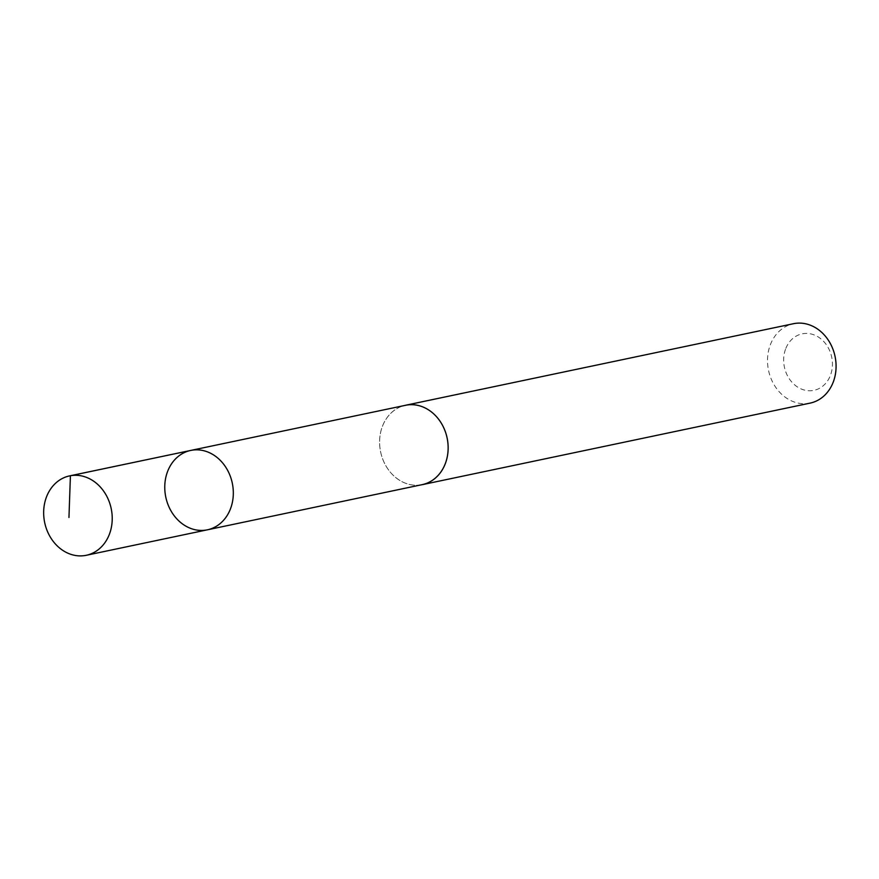 <?xml version="1.0" encoding="UTF-8"?>
<svg xmlns="http://www.w3.org/2000/svg" width="879" height="879" viewBox="0 0 879 879"><rect width="100%" height="100%" fill="white"/><g stroke="black" fill="none" stroke-linecap="round" stroke-linejoin="round"><path stroke-width="0.66" stroke-dasharray="4.39 3.3" d="M190.699 450.444A40.555 33.973 -101.9 0 0 165.79 497.118A40.555 33.973 -101.9 0 0 207.389 529.817M422.217 484.637A40.533 33.962 78.1 0 1 387.518 468.43A40.533 33.962 78.1 0 1 382.728 425.59A40.533 33.962 78.1 0 1 405.538 405.296M420.953 484.9A40.566 33.984 78.1 0 1 387.09 467.815A40.566 33.984 78.1 0 1 382.706 425.579A40.566 33.984 78.1 0 1 404.274 405.56M810.141 403.109A40.566 33.984 78.1 0 1 775.421 386.881A40.566 33.984 78.1 0 1 770.63 344.019A40.566 33.984 78.1 0 1 793.451 323.714M785.881 348.304A28.853 24.172 78.1 0 1 827.941 347.216A28.853 24.172 78.1 0 1 810.328 390.759A28.853 24.172 78.1 0 1 785.881 348.304"/><path stroke-width="1.32" d="M404.274 405.56A40.566 33.984 78.1 0 1 405.527 405.263A40.533 33.962 78.1 0 1 440.225 421.513A40.533 33.962 78.1 0 1 445.016 464.343A40.533 33.962 78.1 0 1 422.217 484.637L207.389 529.817A40.555 33.973 -101.9 0 0 230.199 509.523A40.555 33.973 -101.9 0 0 225.409 466.661A40.555 33.973 -101.9 0 0 190.699 450.444A40.555 33.973 -101.9 0 0 165.79 497.118A40.555 33.973 -101.9 0 0 207.389 529.817A40.555 33.973 -101.9 0 0 230.199 509.523A40.555 33.973 -101.9 0 0 225.409 466.661A40.555 33.973 -101.9 0 0 190.699 450.444L69.595 475.891A40.566 33.984 78.1 0 1 104.315 492.119A40.566 33.984 78.1 0 1 109.106 534.981A40.566 33.984 78.1 0 1 86.296 555.286A40.566 33.984 78.1 0 1 51.564 539.069A40.566 33.984 78.1 0 1 46.785 496.195A40.566 33.984 78.1 0 1 69.595 475.891M190.699 450.444L405.538 405.296A40.566 33.984 78.1 0 1 447.125 437.973A40.566 33.984 78.1 0 1 422.217 484.67A40.566 33.984 78.1 0 1 420.953 484.9M405.527 405.263L793.451 323.714A40.566 33.984 78.1 0 1 835.05 356.413A40.566 33.984 78.1 0 1 810.141 403.109L422.217 484.67M68.958 517.478L70.408 475.737L191.512 450.279M207.389 529.817L86.296 555.286"/></g></svg>
